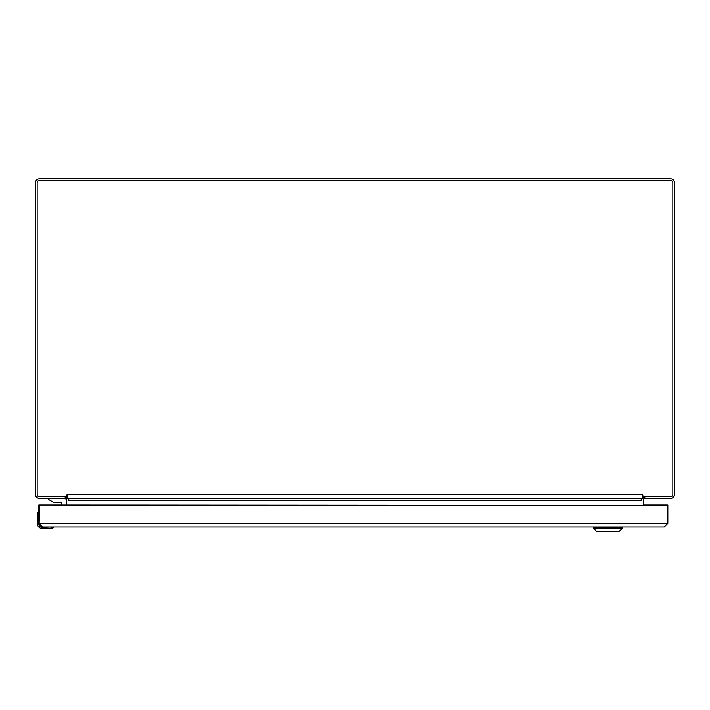 <?xml version="1.0" encoding="UTF-8"?>
<svg xmlns="http://www.w3.org/2000/svg" width="710" height="710" viewBox="0 0 710 710"><rect width="100%" height="100%" fill="white"/><g stroke="black" fill="none" stroke-linecap="round" stroke-linejoin="round"><path stroke-width="1.06" d="M643.216 496.752L643.216 498.367L670.639 498.367A3.861 3.861 0 0 0 674.5 494.506L674.5 182.727A3.861 3.861 0 0 0 670.639 178.867L39.361 178.867A3.861 3.861 0 0 0 35.5 182.727L35.5 494.506A3.861 3.861 0 0 0 39.361 498.367L66.083 498.784A1.864 1.864 0 0 0 65.826 498.606M641.166 498.367L641.219 500.23A3.861 3.861 0 0 1 641.591 498.58M642.497 497.364A3.861 3.861 0 0 1 642.665 497.222L643.216 496.37M66.784 496.752L66.784 498.367M66.784 497.914L67.335 497.222L66.784 496.37M68.408 498.58A3.861 3.861 0 0 1 68.781 500.23L68.835 498.367M643.216 497.914L642.665 497.222M42.422 526.935L38.828 523.341L42.422 526.935L664.249 526.935L667.844 523.341L667.844 504.97L643.216 504.97L643.216 500.23A1.864 1.864 0 0 1 645.079 498.367L644.769 498.393M643.216 498.367L645.079 498.367L644.174 498.606M38.828 523.341L38.828 504.97L61.672 504.97L61.672 503.017A0.843 0.843 0 0 0 60.829 502.174L53.312 502.174L48.768 499.556L48.768 498.509L64.495 498.509A2.094 2.094 0 0 1 66.589 500.603L66.784 504.97L66.784 500.23A1.864 1.864 0 0 0 66.083 498.784L64.921 498.367M66.704 496.689L67.086 494.506L67.503 497.257L66.704 496.689L39.307 496.689A2.13 2.13 0 0 1 37.177 494.559L37.177 182.674A2.13 2.13 0 0 1 39.307 180.544L670.693 180.544A2.13 2.13 0 0 1 672.823 182.674L672.823 494.559A2.13 2.13 0 0 1 670.693 496.689L643.295 496.689L642.497 497.257L642.497 498.367L642.497 494.506L643.295 496.689M67.503 497.257L67.503 498.367L642.497 498.367M641.166 498.784L641.911 498.367M68.835 498.784L68.089 498.367M667.498 505.369L39.574 504.97L39.174 523.341L667.498 523.341L664.249 526.935L622.599 526.935L622.599 527.983L593.249 527.983L593.249 526.935L52.513 526.935M667.844 505.369L667.844 523.341M593.249 527.983L596.391 531.133L619.448 531.133L622.599 527.983M37.905 524.823L37.231 523.208A5.325 5.325 0 0 0 42.556 528.533L50.259 528.533A6.656 6.656 0 0 0 51.271 528.462L53.676 527.592L51.271 528.462A6.656 6.656 0 0 1 50.259 528.533L42.556 528.533A5.325 5.325 0 0 1 37.231 523.208L37.231 523.261M51.209 526.935L42.556 527.335L38.429 523.208L38.722 524.726M39.245 525.675L39.636 526.128M37.231 523.208L37.231 515.504A6.656 6.656 0 0 1 37.31 514.493L38.171 512.087L37.31 514.493A6.656 6.656 0 0 0 37.231 515.504L37.63 523.208L42.556 528.134M53.383 527.477L52.416 527.814M53.197 527.548L52.221 528.24L53.587 527.645M38.074 512.957L37.701 514.555L38.473 511.901L38.828 512.292L38.171 512.087M60.909 502.174L57.679 502.609L60.909 502.174A0.843 0.843 0 0 1 61.672 503.017A0.843 0.843 0 0 0 60.909 502.174A0.843 0.843 0 0 1 61.672 503.017A0.843 0.843 0 0 0 60.909 502.174A0.843 0.843 0 0 1 61.672 503.017M56.081 502.609L57.634 502.609M59.276 502.609L57.732 502.609M66.589 500.603L66.589 504.97L66.589 500.603M644.813 496.689L644.813 498.367M65.187 498.367L65.187 496.689M67.503 494.506L642.497 494.506M641.166 500.23L68.835 500.23M38.828 523.208L38.828 514.555M37.63 515.504L37.63 523.208L37.63 515.504L37.701 514.555L38.429 514.555L38.429 512.079M50.259 528.134L51.209 528.062L51.209 527.335L53.694 527.335M54.439 502.174L55.815 502.609L54.439 502.174"/></g></svg>
